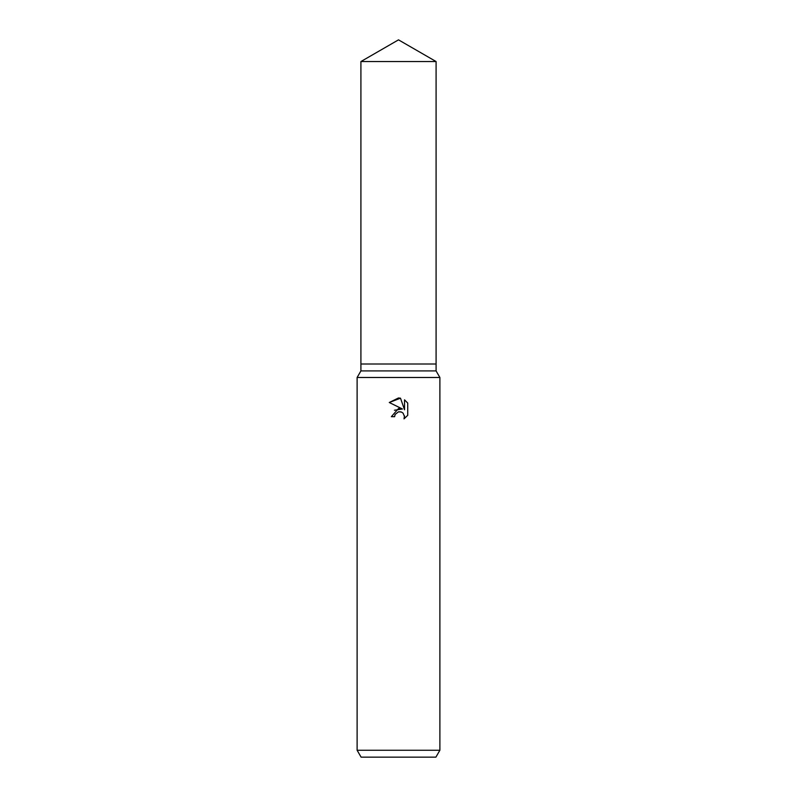 <?xml version="1.0" encoding="UTF-8"?>
<svg xmlns="http://www.w3.org/2000/svg" width="797" height="797" viewBox="0 0 797 797"><rect width="100%" height="100%" fill="white"/><g stroke="black" fill="none" stroke-linecap="round" stroke-linejoin="round"><path stroke-width="1.2" d="M360.911 61.548L436.089 61.548L398.5 39.85L360.911 61.548L360.911 364.01L398.5 364.01L360.911 364.01L360.911 370.914L436.089 370.914L439.884 377.489L439.884 750.256L357.116 750.256L361.101 757.15L435.899 757.15L439.884 750.256M436.089 61.548L436.089 364.01L398.5 364.01L436.089 364.01L436.089 370.914M360.911 370.914L357.116 377.489L439.884 377.489M398.5 411.81L395.143 414.43L394.625 416.682L391.357 416.682L398.5 408.522L402.455 409L389.275 402.505L398.5 397.962L400.502 398.181L404.527 409.768L404.527 399.835L407.725 403.073L407.725 415.317L404.009 418.863L404.537 416.652L403.083 413.145L401.479 412.069L398.5 411.81L400.931 411.88M394.625 416.682L394.953 414.868M404.468 415.845L404.009 418.863L407.725 415.317M402.455 409L394.425 410.246M395.143 414.43L398.47 411.82M407.725 403.073L404.527 399.835M400.502 398.181L389.275 402.505M357.116 377.489L357.116 750.256"/></g></svg>
